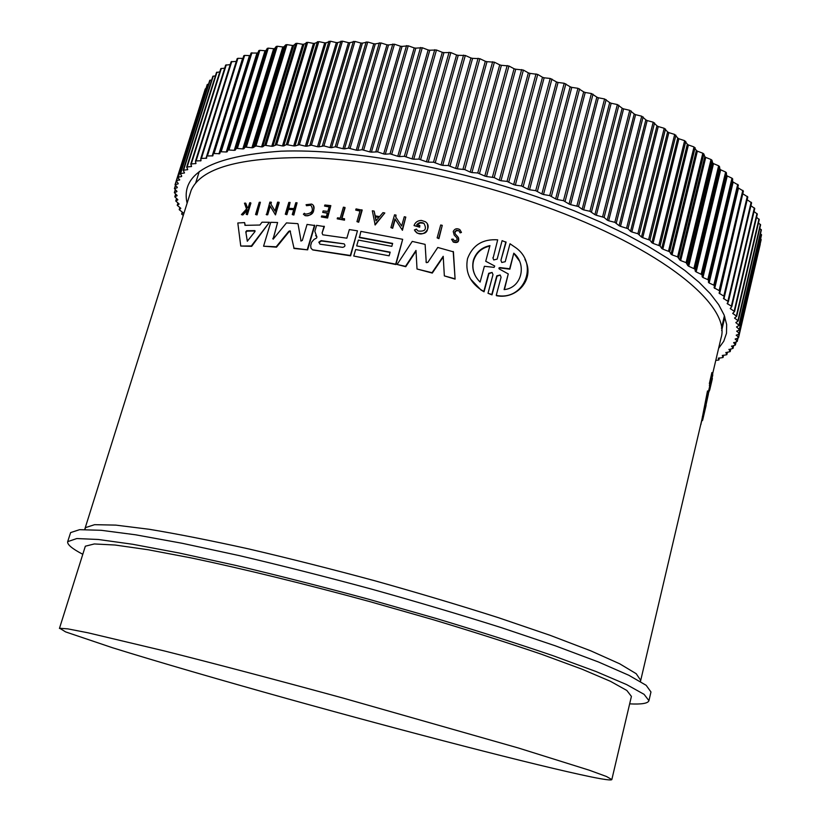 <?xml version="1.0" encoding="UTF-8"?>
<svg xmlns="http://www.w3.org/2000/svg" width="821" height="821" viewBox="0 0 821 821"><rect width="100%" height="100%" fill="white"/><g stroke="black" fill="none" stroke-linecap="round" stroke-linejoin="round"><path stroke-width="1.23" d="M492.867 257.773L493.719 259.949L497.157 259.118L502.103 240.656L506.085 242.277L500.933 260.329L501.775 262.484L505.223 261.704L510.005 243.755L516.183 247.993C539.335 265.019 523.377 301.492 496.253 295.324L501.077 277.211L500.194 275.004L496.787 275.835L491.8 294.472L488.002 293.282L492.99 274.645L492.097 272.439L488.69 273.311L483.826 291.424L480.798 289.639C469.54 281.757 465.107 271.433 467.518 258.646C472.67 245.11 482.727 238.839 497.69 239.835L493.082 258.184L497.69 239.835M524.937 259.364C535.549 278.986 516.696 299.87 496.459 295.704L496.253 295.324M500.194 275.004L497.003 276.236L492.015 294.862L488.002 293.282M492.097 272.439L488.906 273.711L484.051 291.804L481.024 290.029L470.556 279.058M255.547 214.517L259.251 202.284L260.39 202.243L257.024 214.897L255.547 214.517L257.024 214.897M442.273 225.365L438.937 238.644L437.141 237.864L440.713 224.985L442.273 225.365L438.701 238.254L437.141 237.864M359.998 211.079L355.709 210.084L360.101 210.74L356.95 221.639L358.685 222.255L356.95 221.639M355.709 210.084L356.057 208.893L362.184 210.166L358.685 222.255M344.81 207.323L341.608 218.355L344.522 218.755L344.502 220.161L337.205 218.827L337.493 217.811L340.202 218.17L343.414 207.149L345.097 207.723L341.977 218.407M310.851 205.199L306.5 205.712L310.851 205.209C313.981 210.433 312.216 213.409 305.545 214.137L304.365 213.275L303.39 214.209L305.186 215.697L303.39 214.209M313.283 205.548C315.007 212.29 312.308 215.677 305.186 215.697M247.419 210.289L242.821 214.958L241.425 214.62L246.516 208.975L244.473 203.136L245.89 203.475L247.439 207.97M245.53 203.044L247.285 208.144L248.476 206.841L249.717 202.746L250.908 203.115L247.388 214.681L246.197 214.312L247.552 209.837L246.669 209.899L242.462 214.548L241.425 214.62M461.464 232.415L460.119 232.866L461.464 232.415L459.822 229.582C456.876 228.022 454.68 228.659 453.233 231.491L454.187 235.032L456.733 237.71C457.564 240.143 456.661 241.046 454.023 240.409L453.305 239.516M458.508 237.762C459.319 241.887 457.584 243.324 453.295 242.082L453.059 241.692C457.718 242.821 459.35 241.23 457.944 236.92L455.327 234.067L454.762 231.891L456.455 230.26L458.857 230.701L456.343 230.773L454.988 232.292M456.733 237.71L454.187 235.032M329.159 206.902L324.562 206.05L324.88 204.993L330.832 205.63L327.312 217.627L321.36 216.97L321.658 215.954L326.358 216.467L327.405 212.885L322.704 212.382L323.135 210.915L327.836 211.418L329.272 206.553L324.562 206.05M330.832 205.63L327.6 218.017L321.36 216.97M327.302 213.234L322.704 212.382M293.846 215.04L292.255 214.568L293.846 215.04L297.069 202.797L293.538 214.64M293.723 209.663L288.438 209.406L286.868 214.671L285.298 214.219L288.828 202.407L290.08 202.459L288.335 208.308L294.041 208.585L295.786 202.725L297.069 202.797M290.08 202.459L288.766 208.329M384.813 212.978L375.156 224.995L372.334 210.792L374.15 211.1L375.023 215.81L379.579 216.611L382.966 212.639L384.813 212.978L374.889 224.615M374.15 211.1L375.218 215.841M405.8 217.062L402.434 230.28L395.219 219.289L392.664 228.289L390.909 227.612L394.552 214.804L396.04 215.092L395.568 216.765L401.654 226.032L404.281 216.744L405.8 217.062L402.177 229.89L394.963 218.889L392.407 227.91L390.909 227.612M396.04 215.092L395.825 217.144M270.273 206.235L267.687 214.794L266.507 214.784L269.883 202.079L271.402 202.489L270.92 204.09L274.984 210.956M270.92 204.09L274.953 211.059L277.642 202.12L279.181 202.541L275.476 214.897L269.965 205.722L267.359 214.384L266.178 214.384M427.361 223.989C428.931 231.994 425.504 235.022 417.099 233.092L415.108 231.183M416.627 229.5L418.094 230.988C425.175 231.799 427.115 229.244 423.893 223.322C421.091 221.865 418.7 222.368 416.699 224.8L419.818 225.498L419.459 226.781L414.03 225.58C415.252 222.234 417.725 220.521 421.44 220.439L425.206 221.66C432.821 226.319 424.047 237.741 416.852 232.702L414.4 229.983L416.401 229.1M423.893 223.312L420.383 222.953L417.756 224.236M419.818 225.498L419.705 227.181L414.03 225.58M269.432 222.275L251.678 246.351L240.758 246.043L237.813 222.994L244.607 222.594L244.956 225.344L259.877 225.036L262.012 222.204L269.432 222.275L251.329 245.961L240.758 246.043M244.607 222.594L245.263 225.334M392.561 243.724L359.465 237.577L360.86 231.389L402.68 239.311L395.681 264.167L353.759 256.049L355.637 249.522L389.133 255.813L390.17 252.16L356.683 245.89L358.356 240.091L391.822 246.331L392.643 243.416L359.188 237.197M402.68 239.311L395.927 264.536L353.759 256.049M390.088 252.468L356.683 245.89M316.649 236.448L314.833 231.296L316.598 225.354L324.377 226.565L322.089 233.02L322.807 234.816L346.852 238.182L349.346 229.572L357.453 230.834L350.351 255.475L312.514 249.789L310.913 248.004L310.697 245.407L311.631 242.174L314.033 239.404L316.526 238.08L316.937 236.828L315.623 235.637M357.453 230.834L350.629 255.844L312.883 249.974M425.976 261.899L426.448 262.658L427.864 262.361L437.778 247.46L453.428 251.842L455.101 279.13L444.346 275.897L443.207 256.296L432.051 272.705L417.017 269.011L416.001 250.426L405.502 266.343L397.097 264.475L412.245 241.405L425.114 244.371L426.263 262.525M443.237 256.963L432.287 273.075L417.017 269.011M416.042 251.113L405.759 266.712L397.097 264.475M425.114 244.371L426.222 262.279M298.054 224.03L301.071 241.117L298.054 224.03M300.763 240.738L302.302 240.502L307.054 224.42L314.802 225.518L307.639 249.851L294.072 248.486L290.059 230.845L288.787 231.306L276.184 246.793L263.572 246.208L270.756 222.306L277.601 222.512L273.136 239.198L272.829 238.398M290.49 231.286L289.095 231.686L276.513 247.172L263.572 246.208M277.601 222.512L273.157 238.788M708.41 391.822L709.765 385.911M712.505 374.848L710.247 386.075L709.395 385.788L709.724 384.105M711.15 381.549L710.247 384.29L709.365 383.571L711.899 372.529L712.792 373.268L711.797 378.738M85.004 529.473L85.476 527.626L94.6 524.681L115.771 525.112L149.145 529.268C177.223 533.907 210.361 540.454 248.547 548.89C288.93 558.311 331.037 568.943 374.889 580.786C418.515 593.029 459.729 605.334 498.511 617.71L549.926 635.249L590.802 650.848L619.701 663.799L636.203 673.702L640.719 680.373L701.934 419.418L707.497 390.95L708.369 391.248L708.42 393.906L703.966 414.461L706.101 405.461M82.654 554.216C72.063 548.674 67.076 544.477 67.681 541.644L76.805 538.545L98.294 539.479L132.643 544.261L179.173 553.005L236.109 565.495C278.381 575.531 322.571 586.779 368.691 599.238L436.208 618.48C479.577 631.513 518.544 643.931 553.087 655.722L596.169 671.588L626.628 684.591L644.064 694.32L648.939 700.662C648.015 703.412 641.591 704.48 629.656 703.864M648.939 700.662L650.961 691.97L646.168 685.309L628.835 675.273L598.478 661.993L555.519 645.881L501.436 627.675C460.643 614.775 417.314 601.916 371.461 589.088C325.403 576.65 281.264 565.474 239.014 555.55L182.098 543.266L135.547 534.789L101.147 530.294L79.586 529.678L70.627 532.583L67.681 541.644M320.026 244.206L318.835 242.205L321.083 240.615L344.153 243.868C345.549 245.602 345.056 246.762 342.644 247.347L320.026 244.206M245.807 231.82L246.659 230.722L254.828 230.609L254.91 231.666L247.306 241.23L245.807 231.82L247.357 241.251M255.126 230.988L247.008 231.122L246.156 232.22M499.445 269.062L498.86 268.077L499.845 267.574L509.646 268.765L513.792 253.176C527.431 264.762 521.427 288.181 504.104 289.608L508.271 273.927L499.445 269.062M513.792 253.176L509.851 269.175L500.051 267.974L499.065 268.806M480.121 282.065C473.83 275.815 471.582 268.57 473.358 260.319C475.975 252.324 481.506 247.408 489.952 245.592L485.724 261.263L494.724 266.025L494.098 267.369L484.369 266.302L480.121 282.065M489.819 246.074C481.578 247.942 476.159 252.827 473.584 260.719C472.219 266.158 472.937 271.433 475.739 276.544M59.697 628.26L67.866 628.876L88.063 632.817L164.374 650.95C215.276 663.768 278.001 680.301 343.332 698.148L518.4 748.003L589.262 770.201L606.503 776.512L611.83 779.581C611.276 780.494 604.4 779.611 591.192 776.923C536.883 765.726 406.805 731.932 288.725 699.082C221.157 680.24 157.878 661.859 112.58 647.769L65.659 631.924L59.697 628.26M59.44 628.465L85.343 546.201L94.323 543.954L115.156 545.031L147.975 549.721L192.042 558.085C242.903 568.789 305.155 583.998 369.676 601.577L432.657 619.547C473.091 631.718 509.431 643.305 541.675 654.316L581.925 669.146L610.455 681.317L626.823 690.451L631.411 696.403L611.83 779.581M718.344 358.1L718.857 360.009L715.779 360.388M722.347 355.37L722.921 357.546L718.303 358.254M725.908 352.445L726.698 354.744L722.306 355.565M729.007 349.325L730.187 351.593L725.856 352.681M731.614 346.01L733.04 348.402L728.935 349.602M733.728 342.521L735.39 345.025L731.542 346.339M735.318 338.837L737.227 341.454L733.635 342.891M736.375 334.968L738.541 337.708L735.216 339.258M736.889 330.914L739.311 333.778L736.273 335.43M179.204 209.663L179.912 207.528L179.204 209.663L182.991 212.701M177.972 202.982L177.233 205.312L180.794 208.298M176.556 198.497L175.756 201.012L179.081 203.947M175.653 194.064L174.791 196.804L177.859 199.667M175.284 189.672L174.339 192.668L177.151 195.47M175.458 185.33L174.421 188.635L176.967 191.355M176.217 180.979L175.037 184.715L177.315 187.342M178.219 183.442L176.228 180.907L179.676 179.666M208.555 84.122L207.22 84.573L177.962 177.223L179.522 180.158M209.735 80.355L180.292 173.683L181.708 176.002M180.292 173.683L184.499 172.913L183.196 170.296L187.732 169.608L186.695 167.063L191.56 166.468L190.8 164.015L195.983 163.512L195.49 161.265L196.096 160.926L201.012 160.742L200.796 158.474L206.656 158.176L206.707 156.011L212.896 155.816L213.224 153.763L214.045 153.537L219.751 153.681L220.346 151.741L226.298 151.988L256.973 53.047L251.031 53.047L220.346 151.741M700.877 423.913L701.996 420.29M700.672 424.806L701.124 423.995M702.355 416.75L703.197 417.037L708.369 391.248M701.75 420.208L702.55 420.475L703.197 417.037M708.441 393.167L709.498 390.129M710.596 379.887L711.458 380.185L712.772 372.826M709.365 383.571L710.237 383.869L711.458 380.185M709.406 385.47L710.257 385.757L711.243 381.58M711.899 378.779L712.792 374.951M708.923 389.513L709.755 389.79L708.851 389.903M712.053 378.389L709.672 390.191M709.755 389.79L712.402 378.512M273.136 239.198L286.467 222.912L297.746 223.651M307.639 249.851L293.754 248.106M314.505 225.139L307.341 249.471M453.192 251.452L455.101 279.13M454.875 278.75L444.346 275.897M324.09 226.186L322.089 233.02M271.074 202.079L270.591 203.68M278.863 202.14L275.148 214.497M288.438 209.406L293.836 209.293L292.255 214.568M286.868 214.671L285.298 214.219M288.13 209.006L286.55 214.271M453.059 241.692L451.56 239.26L453.192 239.106M458.857 230.701L459.893 232.466M247.388 214.681L246.197 214.312M250.549 202.695L247.029 214.26M304.878 215.307C310.82 218.365 317.922 206.656 311.559 204.06L306.079 204.696L306.5 205.712M344.502 220.161L337.205 218.827M344.522 218.755L344.225 219.771M361.907 209.766L358.418 221.865M260.39 202.243L256.686 214.486M505.88 241.856L500.933 260.329M736.776 331.438L739.516 329.673L736.519 326.932L739.157 325.403L735.842 322.561L738.223 320.96L734.579 318.025L736.683 316.352L732.712 313.324L734.538 311.6L730.238 308.48L731.778 306.695L731.357 306.192L727.139 303.493L728.391 301.656L723.424 298.372L724.389 296.494L719.063 293.138L719.75 291.209L719.134 290.583L714.075 287.781L738.366 185.064L733.163 182.046L709.139 282.999L713.798 285.154L714.475 285.821L714.075 287.781M709.139 282.999L708.451 282.362L732.506 181.338L732.712 178.947L731.983 178.208L727.232 175.951L702.961 277.498L707.815 279.633L708.564 280.3L708.451 282.362M702.961 277.498L702.201 276.841L726.503 175.242L726.421 172.769L725.62 172.02L720.674 169.803L696.157 271.915L702.027 274.707L702.201 276.841M696.157 271.915L695.315 271.258L719.873 169.085L719.504 166.53L718.632 165.78L713.511 163.615L688.727 266.271L694.864 269.042L695.315 271.258M688.727 266.271L687.824 265.614L712.628 162.886L711.981 160.259L711.027 159.51L705.732 157.396L680.691 260.585L686.089 262.628L687.824 265.614M680.691 260.585L679.716 259.918L704.787 156.667L703.843 153.979L702.817 153.219L697.368 151.167L672.06 254.869L677.612 256.86L679.716 259.918M672.06 254.869L671.014 254.192L696.352 150.448L694.012 146.938L688.419 144.958L662.834 249.122L669.659 251.77L671.014 254.192M662.834 249.122L661.726 248.455L687.331 144.229L684.632 140.668L678.895 138.77L653.054 243.385L660.074 245.972L661.726 248.455M653.054 243.385L651.874 242.718L677.756 138.051L674.688 134.449L668.838 132.622L642.71 237.669L649.924 240.184L651.874 242.718M642.71 237.669L641.478 237.002L667.627 131.914L664.199 128.281L658.247 126.547L631.852 231.974L637.896 233.718L641.478 237.002M631.852 231.974L630.549 231.317L656.985 125.839L653.198 122.185L647.164 120.554L620.491 226.339L628.003 228.69L630.549 231.317M620.491 226.339L619.126 225.683L645.84 119.856L641.704 116.192L635.598 114.663L608.648 220.767L614.837 222.337L619.126 225.683M608.648 220.767L607.242 220.12L634.223 113.975L629.748 110.312L623.591 108.885L596.364 215.276L604.112 217.432L607.242 220.12M596.364 215.276L594.907 214.65L622.164 108.218L617.371 104.554L611.173 103.251L583.669 209.899L589.94 211.284L594.907 214.65M583.669 209.899L582.171 209.283L609.695 102.604L604.584 98.961L598.376 97.781L570.605 204.634L578.487 206.553L582.171 209.283M570.605 204.634L569.056 204.029L596.857 97.145L591.438 93.532L585.229 92.475L557.192 199.513L563.473 200.683L569.056 204.029M557.192 199.513L555.612 198.928L583.68 91.87L577.963 88.299L571.785 87.375L543.492 194.546L549.731 195.593L555.612 198.928M543.492 194.546L541.87 193.972L570.195 86.79L564.212 83.27L558.064 82.469L529.514 189.743L535.723 190.677L541.87 193.972M529.514 189.743L527.872 189.199L556.453 81.915L550.214 78.457L544.128 77.8L515.331 185.125L521.468 185.946L527.872 189.199M515.331 185.125L513.669 184.602L542.496 77.277L537.734 74.424L530.007 73.377L500.974 180.723L507.029 181.41L513.669 184.602M500.974 180.723L499.291 180.22L528.355 72.874L523.398 70.083L515.752 69.21L486.494 176.525L494.201 177.593L499.291 180.22M486.494 176.525L484.8 176.053L514.079 68.738L508.938 65.998L501.405 65.3L471.921 172.564L477.74 172.985L484.8 176.053M471.921 172.564L470.217 172.112L499.722 64.869L494.406 62.201L486.997 61.688L457.318 168.839L464.778 169.588L470.217 172.112M457.318 168.839L455.614 168.418L485.324 61.277L479.854 58.691L472.598 58.353L442.714 165.37L448.235 165.534L455.614 168.418M442.714 165.37L441.021 164.98L470.915 57.983L465.312 55.479L458.231 55.325L428.172 162.158L433.509 162.189L441.021 164.98M428.172 162.158L426.479 161.809L456.558 54.997L450.842 52.575L443.956 52.616L413.722 159.223L418.874 159.12L426.479 161.809M413.722 159.223L412.05 158.905L442.293 52.318L436.474 49.999L429.804 50.214L399.427 156.575L404.363 156.329L412.05 158.905M399.427 156.575L397.764 156.277L428.162 49.958L422.261 47.741L415.816 48.141L385.306 154.204L390.026 153.835L397.764 156.277M385.306 154.204L383.674 153.948L414.205 47.916L408.242 45.812L402.054 46.397L371.42 152.131L377.598 151.875L383.674 153.948M371.42 152.131L369.819 151.906L400.463 46.212L394.46 44.211L388.538 44.97L357.802 150.346L362.051 149.72L369.819 151.906M357.802 150.346L356.232 150.161L386.978 44.827L380.954 42.949L375.32 43.882L344.492 148.868L348.484 148.108L356.232 150.161M344.492 148.868L342.952 148.714L373.791 43.78L367.757 42.025L362.42 43.123L331.52 147.688L335.245 146.805L342.952 148.714M331.52 147.688L330.032 147.564L360.942 43.061L354.918 41.43L349.89 42.692L318.938 146.805L323.926 145.912L330.032 147.564M318.938 146.805L317.491 146.723L348.453 42.661L342.46 41.163L337.749 42.589L306.756 146.22L311.416 145.173L317.491 146.723M306.756 146.22L305.361 146.169L336.353 42.6L330.411 41.224L326.029 42.805L295.016 145.933L299.347 144.742L305.361 146.169M295.016 145.933L293.682 145.922L324.695 42.856L318.815 41.614L314.761 43.339L283.758 145.933L286.365 144.609L293.682 145.922M283.758 145.933L282.475 145.953L313.478 43.421L307.68 42.312L303.975 44.19L272.983 146.23L276.605 144.763L282.475 145.953M272.983 146.23L271.751 146.282L302.754 44.303L297.048 43.328L295.796 43.472L293.692 45.329L262.72 146.805L264.752 145.276L271.751 146.282M262.72 146.805L261.56 146.887L292.522 45.483L286.929 44.642L285.739 44.827L283.922 46.776L253.001 147.657L255.916 145.933L261.56 146.887M253.001 147.657L251.903 147.77L282.814 46.961L277.344 46.253L276.215 46.469L274.686 48.501L243.827 148.775L245.274 147.072L251.903 147.77M243.827 148.775L242.79 148.919L273.65 48.716L268.303 48.141L267.256 48.388L266.004 50.502L235.227 150.151L236.376 148.375L242.79 148.919M235.227 150.151L234.252 150.335L265.029 50.748L259.836 50.307L258.851 50.584L257.886 52.77L227.201 151.782L228.064 149.935L234.252 150.335M227.201 151.782L226.298 151.988M177.972 177.223L181.533 176.556M175.047 184.715L178.075 183.883M174.421 188.635L177.192 187.742M174.339 192.668L176.854 191.704M174.791 196.804L177.059 195.778M175.766 201.012L177.777 199.934M177.233 205.312L179.009 204.172M179.265 209.591L180.733 208.483M183.175 215.338L181.646 214.086L182.939 212.844M375.967 220.87L375.166 216.611L379.015 217.288L375.967 220.87M344.153 243.868L321.37 240.994L319.133 242.575M378.758 217.586L375.166 216.611M375.433 217.001L376.121 220.685M508.271 273.927L504.433 289.546M519.241 260.719L513.997 253.586M485.724 261.263L494.499 265.901M205.948 88.606L205.271 88.925L176.217 180.897M211.715 79.832L209.776 80.612M215.461 75.727L212.865 76.517M219.792 71.827L216.528 72.576M224.697 68.133L220.787 68.656L190.883 163.913M230.198 64.654L225.652 65.105L195.552 161.06M236.284 61.411L231.112 61.76L200.837 158.402M212.157 156.031L242.606 58.394L237.916 58.322L237.156 58.63L206.738 155.959M218.93 153.896L249.502 55.602L244.637 55.407L243.796 55.715L213.234 153.743M249.502 55.602L250.313 55.366M256.973 53.047L257.886 52.77M265.029 50.748L266.004 50.502M273.65 48.716L274.686 48.501M282.814 46.961L283.922 46.776M292.522 45.483L293.692 45.329M302.754 44.303L303.975 44.19M313.478 43.421L314.761 43.339M324.695 42.856L326.029 42.805M336.353 42.6L337.749 42.589M348.453 42.661L349.89 42.692M360.942 43.061L362.42 43.123M373.791 43.78L375.32 43.882M386.978 44.827L388.538 44.97M400.463 46.212L402.054 46.397M414.205 47.916L415.816 48.141M428.162 49.958L429.804 50.214M442.293 52.318L443.956 52.616M456.558 54.997L458.231 55.325M470.915 57.983L472.598 58.353M485.324 61.277L486.997 61.688M499.722 64.869L501.405 65.3M514.079 68.738L515.752 69.21M528.355 72.874L530.007 73.377M542.496 77.277L544.128 77.8M556.453 81.915L558.064 82.469M570.195 86.79L571.785 87.375M583.68 91.87L585.229 92.475M596.857 97.145L598.376 97.781M609.695 102.604L611.173 103.251M622.164 108.218L623.591 108.885M634.223 113.975L635.598 114.663M645.84 119.856L647.164 120.554M656.985 125.839L658.247 126.547M667.627 131.914L668.838 132.622M677.756 138.051L678.895 138.77M687.331 144.229L688.419 144.958M696.352 150.448L697.368 151.167M704.787 156.667L705.732 157.396M712.628 162.886L713.511 163.615M719.873 169.085L720.674 169.803M726.503 175.242L727.232 175.951M732.506 181.338L733.163 182.046M737.894 187.373L738.479 188.071L714.691 288.407M743.405 191.077L719.75 291.209L743.405 191.077L738.479 188.071M742.779 193.715L719.617 293.723M724.389 296.453L747.818 196.989L743.169 194.013M747.161 199.801L723.906 298.926M728.401 301.584L751.605 202.797L747.233 199.842M731.768 306.592L754.766 208.493L750.917 205.722M734.518 311.467L757.321 214.055L754.058 211.551M759.168 219.648L756.572 217.257M760.482 224.944L758.481 222.85M761.211 230.085L759.784 228.32M761.365 235.063L760.492 233.667M760.985 239.845L760.615 238.88M640.483 681.522L640.719 680.373L640.226 681.368M712.782 373.165L721.023 338.057C731.521 306.151 662.855 248.527 542.855 205.753C464.573 177.593 374.15 159.428 307.331 157.611C239.66 157.221 200.929 168.131 191.149 190.339L84.707 529.473M718.611 348.35L723.773 341.249L726.503 333.285L726.647 324.49L724.071 314.915L718.662 304.632L710.339 293.733L699.082 282.311L684.888 270.489L667.822 258.41L648.005 246.238L625.612 234.118L600.89 222.234L574.125 210.771L545.698 199.903C455.501 167.299 350.28 148.55 280.977 151.187C211.715 156.062 180.404 173.313 187.055 202.931M721.68 330.555L724.861 317.029L721.68 330.504M724.42 315.818L721.495 328.308M719.319 357.905L718.847 359.916M723.568 355.144L723.065 357.289M727.375 352.168L726.842 354.456M730.731 348.966L730.156 351.429M733.605 345.559L732.979 348.217M735.985 341.916L735.308 344.81M737.863 338.036L737.125 341.218M739.239 333.89L738.407 337.441M761.026 239.291L739.146 333.48M761.375 234.467L739.331 329.344M736.848 326.676L736.714 327.271M761.159 229.47L738.931 325.034M736.232 322.243L736.078 322.93M760.359 224.307L737.946 320.559M735.041 317.614L734.857 318.425M758.963 218.991L736.365 315.921M733.266 312.78L733.04 313.766M756.972 213.532L734.169 311.128M730.906 307.701L730.608 308.963M754.366 207.918L731.357 306.192M727.97 302.282L727.57 304.006M751.143 202.192L727.919 301.112M747.295 196.332L723.845 295.909M742.82 190.38L719.134 290.583M738.366 185.064L714.475 285.821M737.72 184.335L713.798 285.154M732.712 178.947L708.564 280.3M731.983 178.208L707.815 279.633M726.421 172.769L702.027 274.707M725.62 172.02L701.196 274.029M719.504 166.53L694.864 269.042M718.632 165.78L693.95 268.354M711.981 160.259L687.064 263.315M711.027 159.51L686.089 262.628M703.843 153.979L678.669 257.558M702.817 153.219L677.612 256.86M695.11 147.698L669.659 251.77M694.012 146.938L668.53 251.072M685.792 141.428L660.074 245.972M684.632 140.668L658.873 245.274M675.919 135.198L649.924 240.184M674.688 134.449L648.652 239.486M665.492 129.02L639.22 234.416M664.199 128.281L637.896 233.718M654.553 122.914L628.003 228.69M653.198 122.185L626.608 228.002M643.12 116.91L616.284 223.025M641.704 116.192L614.837 222.337M631.216 111.009L604.112 217.432M629.748 110.312L602.604 216.765M618.88 105.242L591.489 211.941M617.371 104.554L589.94 211.284M606.144 99.628L578.487 206.553M604.584 98.961L576.886 205.917M593.039 94.179L565.105 201.309M591.438 93.532L563.473 200.683M579.605 88.914L551.404 196.198M577.963 88.299L549.731 195.593M565.885 83.865L537.427 191.262M564.212 83.27L535.723 190.677M551.917 79.032L523.203 186.511M550.214 78.457L521.468 185.946M537.734 74.424L508.774 181.944M536.01 73.89L507.029 181.41M523.398 70.083L494.201 177.593M521.653 69.569L492.436 177.09M508.938 65.998L479.515 173.467M507.183 65.526L477.74 172.985M494.406 62.201L464.778 169.588M492.651 61.76L462.993 169.136M479.854 58.691L450.011 165.955M478.099 58.281L448.235 165.534M465.312 55.479L435.284 162.579M463.557 55.11L433.509 162.189M450.842 52.575L420.639 159.479M449.097 52.246L418.874 159.12M436.474 49.999L406.108 156.657M434.75 49.712L404.363 156.329M422.261 47.741L391.75 154.122M420.557 47.485L390.026 153.835M408.242 45.812L377.598 151.875M406.559 45.596L375.905 151.628M394.46 44.211L363.703 149.935M392.807 44.047L362.051 149.72M380.954 42.949L350.105 148.293M379.343 42.825L348.484 148.108M367.757 42.025L336.826 146.949M366.187 41.933L335.245 146.805M354.918 41.43L323.926 145.912M353.389 41.378L322.386 145.81M181.687 214.014L182.293 212.075M342.46 41.163L311.416 145.173M340.982 41.153L309.938 145.112M330.411 41.224L299.347 144.742M328.985 41.255L297.92 144.712M177.315 205.209L178.013 203.013M318.815 41.614L287.73 144.609M317.44 41.686L286.365 144.609M175.868 200.909L176.607 198.538M307.68 42.312L276.605 144.763M306.366 42.425L275.302 144.804M174.924 196.671L175.725 194.125M297.048 43.328L265.994 145.204M295.796 43.472L264.752 145.276M174.504 192.535L175.376 189.764M286.929 44.642L255.916 145.933M285.739 44.827L254.736 146.046M174.616 188.481L175.571 185.454M277.344 46.253L246.382 146.938M276.215 46.469L245.274 147.072M175.273 184.551L176.33 181.195M268.303 48.141L237.423 148.211M267.256 48.388L236.376 148.375M176.494 180.733L205.558 88.709M259.836 50.307L229.038 149.74M258.851 50.584L228.064 149.935M178.29 177.038L207.549 84.337M251.944 52.739L221.239 151.516M180.661 173.488L210.125 80.109M184.13 173.098L184.325 172.461M244.637 55.407L214.045 153.537M183.617 170.091L213.275 76.035M187.301 169.803L187.537 169.044M237.916 58.322L207.456 155.785M187.178 166.858L217.011 72.115M191.077 166.673L191.365 165.76M205.979 158.381L206.697 156.082M231.789 61.462L201.473 158.248M191.334 163.8L221.342 68.379M195.439 163.718L195.798 162.568M200.406 160.947L200.888 159.418M226.268 64.818L196.096 160.926M702.786 419.572L704.818 410.921M724.409 315.798L721.485 328.267M719.35 357.905L718.857 360.009M723.609 355.134L723.085 357.392M727.437 352.158L726.872 354.59M730.803 348.956L730.187 351.593M733.707 345.528L733.04 348.402M736.119 341.875L735.39 345.025M738.038 337.985L737.227 341.454M760.246 244.237L738.541 337.708M761.17 239.629L739.311 333.778M761.549 234.847L739.526 329.673M761.375 229.89L739.167 325.403M760.615 224.759L738.223 320.96M759.271 219.484L736.683 316.352M757.321 214.055L734.538 311.6M754.766 208.493L731.778 306.695M751.605 202.797L728.401 301.656M747.818 196.989L724.389 296.494M199.287 171.445L195.614 183.175M182.272 212.064L181.646 214.086M243.796 55.715L213.224 153.763M212.834 76.291L183.196 170.296M237.156 58.63L206.707 156.011M216.518 72.381L186.695 167.063M231.112 61.76L200.796 158.474M220.787 68.646L190.79 164.015M225.652 65.105L195.49 161.142"/></g></svg>
